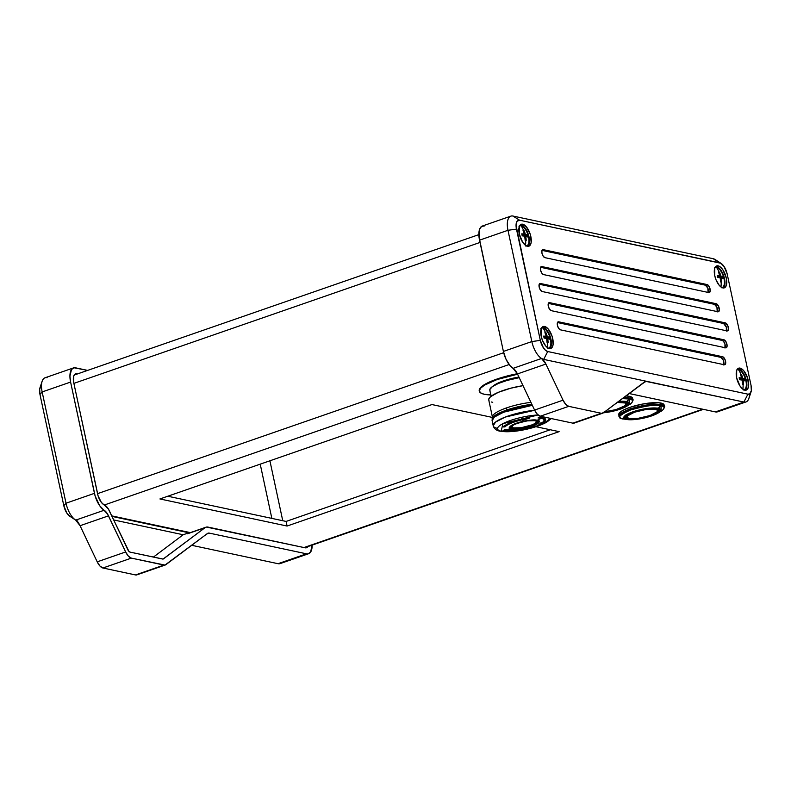 <?xml version="1.0" encoding="UTF-8"?>
<svg xmlns="http://www.w3.org/2000/svg" width="791" height="791" viewBox="0 0 791 791"><rect width="100%" height="100%" fill="white"/><g stroke="black" fill="none" stroke-linecap="round" stroke-linejoin="round"><path stroke-width="1.19" d="M543.516 421.91L542.517 422.374L543.516 421.91A167.524 133.541 96.5 0 1 542.478 422.404A167.524 133.541 -83.5 0 0 543.526 421.919L543.516 421.91M541.815 422.691L540.362 423.333L541.815 422.691M543.99 420.298A20.625 4.845 167.9 0 0 541.41 417.559A168.77 145.237 -78 0 0 541.637 417.45A168.77 145.237 102 0 1 541.41 417.559A20.625 4.845 -12.1 0 1 543.99 420.298M543.328 421.613A21.466 5.043 167.9 0 0 544.603 418.31A21.466 5.043 -12.1 0 1 543.546 421.445M543.931 419.873A20.25 4.766 167.9 0 0 543.911 419.744A20.25 4.766 167.9 0 0 541.182 418.063L541.232 418.31A20.25 4.766 -12.1 0 0 538.038 417.964L539.155 417.233A21.94 5.161 -12.1 0 1 542.616 417.618A168.77 145.237 -78 0 0 543.862 416.976A168.77 145.237 102 0 1 542.616 417.618A21.94 5.161 167.9 0 0 539.155 417.233L538.038 417.964A20.25 4.766 -12.1 0 1 541.232 418.31A168.77 145.237 102 0 1 537.129 420.278A15.247 3.589 167.9 0 0 516.681 423.126A15.247 3.589 167.9 0 0 511.421 429.197A168.77 145.237 102 0 1 508.247 429.918L504.253 429.523L504.994 430.571A168.77 145.237 102 0 1 501.178 431.233A27.042 6.358 -12.1 0 1 505.508 422.394A27.042 6.358 -12.1 0 1 538.068 414.978L502.918 423.64L501.178 431.233L500.021 431.204L501.178 431.233A168.77 145.237 -78 0 0 504.994 430.571L504.253 429.523L507.99 430.077A21.466 5.043 167.9 0 1 506.685 429.909L505.479 430.175A167.524 13.912 -103.3 0 1 505.054 429.612A167.524 13.912 76.7 0 0 505.479 430.175L506.685 429.909L505.231 430.769L504.223 429.375L505.261 430.917L505.35 430.304M522.09 418.736L529.288 418.192L522.436 420.347L529.288 418.192L521.823 418.627L522.03 419.21A21.94 5.161 167.9 0 0 503.323 426.922L504.965 426.903A20.25 4.766 -12.1 0 1 522.238 419.784L522.189 419.537A20.25 4.766 167.9 0 0 504.915 426.656L503.758 426.201L504.579 426.191A20.625 4.845 -12.1 0 1 508.208 423.709A20.625 4.845 167.9 0 0 504.579 426.191L504.925 426.705L503.284 426.725L504.965 426.903A20.25 4.766 -12.1 0 1 522.238 419.784L522.475 418.973L522.663 419.497L526.213 418.419L522.386 420.1L522.198 419.586L522.396 420.14L528.269 418.271L522.436 420.347L522.189 419.537A20.25 4.766 167.9 0 0 504.915 426.656L503.323 426.922A21.94 5.161 -12.1 0 1 522.03 419.21L522.228 418.686M507.99 430.077L509.384 429.81L508.04 430.324A20.25 4.766 -12.1 0 0 529.495 427.842L529.495 427.842A20.25 4.766 -12.1 0 1 508.04 430.324L509.424 430.007L508.247 429.918A168.77 145.237 -78 0 0 511.421 429.197A15.247 3.589 167.9 0 0 531.868 426.359A15.247 3.589 167.9 0 0 537.129 420.278L536.338 420.604C540.382 421.079 538.74 422.977 531.404 426.3C521.309 429.029 514.911 429.918 512.232 428.959L511.421 429.197C514.279 430.215 521.101 429.276 531.868 426.359C539.699 422.819 541.449 420.792 537.129 420.278C534.271 419.26 527.449 420.209 516.681 423.126C508.85 426.665 507.1 428.692 511.421 429.197L512.232 428.959C508.178 428.485 509.829 426.586 517.166 423.264C527.261 420.535 533.648 419.645 536.338 420.604L526.846 420.891L515.712 423.798L510.996 426.389L510.373 427.219L510.719 428.366L514.714 429.216L521.724 428.673L529.851 426.804L536.239 424.154L538.196 422.345L537.85 421.188L536.338 420.604L537.129 420.278A168.77 145.237 -78 0 0 541.232 418.31A20.25 4.766 -12.1 0 1 543.971 419.991A20.25 4.766 -12.1 0 1 542.221 422.602L540.757 422.918L542.221 422.602A20.25 4.766 -12.1 0 0 541.232 418.31L541.182 418.063A20.25 4.766 167.9 0 0 538.394 417.727A20.25 4.766 167.9 0 1 541.182 418.063A20.25 4.766 167.9 0 1 543.911 419.714L543.971 419.991M532.333 405.308A30.592 7.188 167.9 0 0 492.121 420.693L494.345 417.084L503.57 412.23L532.333 405.308M497.509 428.89L497.341 428.317A30.592 7.188 -12.1 0 1 493.218 425.776A30.592 7.188 -12.1 0 1 534.676 410.252L505.32 417.055L495.581 422.048L493.218 425.776C494.128 428.762 496.402 430.571 500.021 431.204L497.994 429.829M512.934 428.386A1.058 0.91 102 0 1 513.497 427.882A1.058 0.91 -78 0 0 512.934 428.386A13.388 3.144 167.9 0 1 511.352 426.458A13.407 3.154 -12.1 0 0 512.924 428.406A13.407 3.154 -12.1 0 0 528.912 426.547A13.407 3.154 -12.1 0 0 537.089 421.257A13.388 3.144 -12.1 0 1 528.902 426.527A13.388 3.144 -12.1 0 1 512.934 428.386L512.934 428.386A13.388 3.144 167.9 0 0 529.476 426.359A13.388 3.144 167.9 0 0 536.773 421.01A13.407 3.154 -12.1 0 1 529.505 426.369A13.407 3.154 -12.1 0 1 512.924 428.406A1.058 0.91 102 0 1 512.36 428.92A14.149 3.322 167.9 0 0 531.334 426.28A14.149 3.322 167.9 0 0 536.209 420.644A1.058 0.91 102 0 1 535.517 420.565A1.058 0.91 -78 0 0 536.209 420.644A14.149 3.322 167.9 0 0 517.235 423.284A14.149 3.322 167.9 0 0 512.36 428.92A1.058 0.91 -78 0 0 512.924 428.406A13.407 3.154 -12.1 0 1 511.817 425.944M506.665 410.035A30.394 7.149 -12.1 0 1 531.878 404.349L506.665 410.035L506.616 407.869L506.665 410.035L495.759 414.988L492.071 418.993A30.394 7.149 -12.1 0 1 506.665 410.035M530.939 402.372A29.534 6.941 167.9 0 0 506.616 407.869A29.534 6.941 -12.1 0 1 530.939 402.372M488.996 400.483L488.749 399.148L490.46 396.766L498.34 392.316L510.768 388.203L523.009 385.652A29.534 6.941 167.9 0 0 488.739 399.9L492.447 417.193A29.534 6.941 -12.1 0 1 506.616 407.869A29.534 6.941 167.9 0 0 492.437 416.57L492.121 420.693L493.218 425.776M513.497 427.882A12.646 2.976 167.9 0 0 528.309 426.201A12.646 2.976 167.9 0 0 536.387 421.247L535.309 423.244L532.412 424.777L521.071 427.743L513.497 427.882L511.896 427.081L513.003 425.123M492.526 386.661L496.521 383.813L503.392 380.916L518.926 377.04A24.155 5.675 167.9 0 0 492.941 386.235M490.025 390.764L489.807 389.558L492.328 386.651L498.399 383.437L507.11 380.422L519.222 377.673A26.479 6.229 167.9 0 0 489.797 390.23L491.092 396.242M479.534 391.456L479.237 389.785L480.315 387.847L482.747 385.721L491.211 381.242L503.353 377.03L517.344 373.718A36.92 8.681 167.9 0 0 479.227 390.714L479.336 391.219A36.92 8.681 -12.1 0 1 517.571 374.192L497.035 379.561L484.547 385.118L480.424 388.341L479.316 391.159L481.324 393.305L484.319 394.274A36.92 8.681 -12.1 0 1 479.336 391.219M604.146 411.854L615.823 409.649L624.534 405.981L626.017 404.26L625.177 402.985L617.188 402.441A15.602 3.668 -12.1 0 1 623.911 402.579L624.326 401.788A16.255 3.817 -12.1 0 1 626.531 403.143A16.255 3.817 -12.1 0 1 625.928 404.527M629.468 399A22.583 5.31 167.9 0 0 622.27 398.624L629.468 399L629.646 404.399A22.583 5.31 167.9 0 0 629.468 399L629.804 397.942L626.769 401.591L629.468 399M618.542 401.423A18.984 4.469 -12.1 0 1 626.769 401.591L618.542 401.423M604.71 411.804A17.194 4.044 167.9 0 0 604.878 411.785A17.194 4.044 -12.1 0 1 604.71 411.804A15.602 3.668 -12.1 0 0 625.73 404.863A15.602 3.668 -12.1 0 0 623.911 402.579L624.326 401.788A16.255 3.817 167.9 0 1 626.225 404.161L625.73 404.863M618.028 408.967A17.194 4.044 167.9 0 0 627.006 402.431A17.194 4.044 -12.1 0 1 627.49 403.133A17.194 4.044 -12.1 0 1 618.028 408.967M603.296 412.457L616.476 409.975L626.304 405.832L627.985 403.894L627.036 402.451L623.615 401.719L617.989 401.838A17.62 4.143 -12.1 0 1 625.612 401.986A17.62 4.143 -12.1 0 1 627.263 402.579A17.62 4.143 -12.1 0 1 622.24 407.978A17.62 4.143 -12.1 0 1 603.909 412.408M602.712 412.872L616.921 410.203L625.622 406.881L629.32 403.637L628.301 402.085L626.769 401.591A18.984 4.469 -12.1 0 1 626.917 406.129L629.646 404.399C631.366 404.379 633.937 398.753 632.948 399.93L629.804 397.942L623.743 397.527A23.206 5.458 -12.1 0 1 632.938 399.87A23.206 5.458 -12.1 0 1 632.958 400.009M632.938 399.87L632.592 398.269A23.206 5.458 167.9 0 0 625.859 395.935L629.458 396.34L632.395 397.804M560.374 329.827A4.222 1.908 -109.1 0 1 557.418 325.368L557.418 322.669L558.654 321.808L722.598 356.731L725.07 359.618L725.683 363.346L724.319 364.75L560.374 329.827L558.634 328.334L557.418 325.368A4.222 1.908 -109.1 0 1 558.13 321.828A4.222 1.908 -109.1 0 1 558.654 321.808L557.704 322.135L558.654 321.808L722.598 356.731A4.222 1.908 -109.1 0 1 725.426 360.656A4.222 1.908 -109.1 0 1 724.833 364.73A4.222 1.908 -109.1 0 1 724.319 364.75L560.374 329.827M544.9 257.648A4.222 1.908 -109.1 0 1 541.944 253.189L541.944 250.49L543.18 249.63L707.124 284.562L709.25 286.708L710.209 291.167L708.845 292.581L544.9 257.648L543.16 256.155L541.944 253.189A4.222 1.908 -109.1 0 1 542.656 249.659A4.222 1.908 -109.1 0 1 543.18 249.63L542.231 249.966L543.18 249.63L707.124 284.562A4.222 1.908 -109.1 0 1 709.952 288.478A4.222 1.908 -109.1 0 1 709.369 292.551A4.222 1.908 -109.1 0 1 708.845 292.581L544.9 257.648M551.248 310.665A4.222 1.908 -109.1 0 1 548.292 306.206L548.301 303.497L549.527 302.646L723.983 339.804L726.454 342.701L727.067 346.418L725.703 347.832L551.248 310.665L549.518 309.172L548.292 306.206A4.222 1.908 -109.1 0 1 549.013 302.666A4.222 1.908 -109.1 0 1 549.527 302.646L548.578 302.973L549.527 302.646L723.983 339.804A4.222 1.908 -109.1 0 1 726.81 343.729A4.222 1.908 -109.1 0 1 726.227 347.803A4.222 1.908 -109.1 0 1 725.703 347.832L551.248 310.665M543.516 274.576A4.222 1.908 -109.1 0 1 540.55 270.117L540.56 267.417L541.795 266.557L716.241 303.724L718.376 305.88L719.326 310.329L717.961 311.743L543.516 274.576L541.776 273.083L540.55 270.117A4.222 1.908 -109.1 0 1 541.271 266.577A4.222 1.908 -109.1 0 1 541.795 266.557L540.846 266.883L541.795 266.557L716.241 303.724A4.222 1.908 -109.1 0 1 719.068 307.64A4.222 1.908 -109.1 0 1 718.485 311.713A4.222 1.908 -109.1 0 1 717.961 311.743L543.516 274.576M542.132 291.503A4.222 1.908 -109.1 0 1 539.165 287.044L539.175 284.335L540.411 283.485L725.367 322.886L727.839 325.773L728.452 329.491L727.087 330.905L542.132 291.503L540.391 290.01L539.165 287.044A4.222 1.908 -109.1 0 1 539.887 283.504A4.222 1.908 -109.1 0 1 540.411 283.485L539.462 283.811L540.411 283.485L725.367 322.886A4.222 1.908 -109.1 0 1 728.195 326.802A4.222 1.908 -109.1 0 1 727.611 330.875A4.222 1.908 -109.1 0 1 727.087 330.905L542.132 291.503M521.131 225.84A10.55 4.766 -109.1 0 1 528.2 235.639A10.55 4.766 -109.1 0 1 526.737 245.833A10.55 4.766 -109.1 0 1 526.42 245.912A10.55 4.766 70.9 0 0 528.289 235.985A10.55 4.766 70.9 0 0 521.131 225.84A10.55 4.766 70.9 0 0 519.519 226.028A10.55 4.766 -109.1 0 1 519.816 225.9A10.55 4.766 -109.1 0 1 521.131 225.84A27.428 23.601 102 0 1 523.553 230.389A27.428 23.601 -78 0 0 521.131 225.84M525.699 240.405A26.914 6.328 167.9 0 0 525.155 240.306L524.71 236.153L522.198 235.847L521.763 233.839L524.285 234.146L523.009 230.28A26.914 6.328 -12.1 0 1 523.553 230.389A26.914 6.328 -12.1 0 1 524.057 230.497L525.333 234.363L527.014 234.957L527.251 235.955L527.449 236.964L525.758 236.371L526.203 240.523A26.914 6.328 167.9 0 0 525.699 240.405A27.428 23.601 102 0 1 525.501 245.339A27.428 23.601 -78 0 0 525.699 240.405A26.914 6.328 167.9 0 0 525.155 240.306A27.408 23.582 -78 0 0 524.71 236.153A27.408 6.447 167.9 0 0 522.198 235.847A26.914 23.157 -78 0 0 521.763 233.839A27.408 6.447 -12.1 0 1 524.285 234.146A27.408 23.582 -78 0 0 523.009 230.28A26.914 6.328 -12.1 0 1 523.553 230.389A26.914 6.328 -12.1 0 1 524.057 230.497A27.408 23.582 102 0 1 525.333 234.363A27.408 6.447 -12.1 0 1 527.014 234.957A26.914 23.157 102 0 1 527.449 236.964A27.408 6.447 167.9 0 0 525.758 236.371L524.799 236.707L525.758 236.371A27.408 23.582 102 0 1 526.203 240.523A26.914 6.328 167.9 0 0 525.699 240.405M716.597 267.487A10.55 4.766 -109.1 0 1 723.666 277.285A10.55 4.766 -109.1 0 1 722.203 287.469A10.55 4.766 -109.1 0 1 721.886 287.558A10.55 4.766 70.9 0 0 723.755 277.631A10.55 4.766 70.9 0 0 716.597 267.487A10.55 4.766 70.9 0 0 714.985 267.674A10.55 4.766 -109.1 0 1 715.282 267.546A10.55 4.766 -109.1 0 1 716.597 267.487A27.428 23.601 102 0 1 719.019 272.025A27.428 23.601 -78 0 0 716.597 267.487M721.165 282.051A26.914 6.328 167.9 0 0 720.621 281.942L720.176 277.789L717.664 277.483L717.229 275.486L719.751 275.782L718.475 271.916A26.914 6.328 -12.1 0 1 719.019 272.025A26.914 6.328 -12.1 0 1 719.523 272.144L720.799 276.01L722.49 276.603L722.717 277.601L722.915 278.61L721.224 278.017L721.669 282.169A26.914 6.328 167.9 0 0 721.165 282.051A27.428 23.601 102 0 1 720.967 286.985A27.428 23.601 -78 0 0 721.165 282.051A26.914 6.328 167.9 0 0 720.621 281.942A27.408 23.582 -78 0 0 720.176 277.789A27.408 6.447 167.9 0 0 717.664 277.483A26.914 23.157 -78 0 0 717.229 275.486A27.408 6.447 -12.1 0 1 719.751 275.782A27.408 23.582 -78 0 0 718.475 271.916A26.914 6.328 -12.1 0 1 719.019 272.025A26.914 6.328 -12.1 0 1 719.523 272.144A27.408 23.582 102 0 1 720.799 276.01A27.408 6.447 -12.1 0 1 722.49 276.603A26.914 23.157 102 0 1 722.915 278.61A27.408 6.447 167.9 0 0 721.224 278.017L720.275 278.343L721.224 278.017A27.408 23.582 102 0 1 721.669 282.169A26.914 6.328 167.9 0 0 721.165 282.051M543.051 328.087A10.55 4.766 -109.1 0 1 550.121 337.886A10.55 4.766 -109.1 0 1 548.657 348.08A10.55 4.766 -109.1 0 1 548.341 348.159A10.55 4.766 70.9 0 0 550.21 338.232A10.55 4.766 70.9 0 0 543.051 328.087A10.55 4.766 70.9 0 0 541.44 328.275A10.55 4.766 -109.1 0 1 541.736 328.146A10.55 4.766 -109.1 0 1 543.051 328.087A27.428 23.601 102 0 1 545.474 332.635A27.428 23.601 -78 0 0 543.051 328.087M547.619 342.661A26.914 6.328 167.9 0 0 547.075 342.552L546.63 338.4L544.109 338.093L543.684 336.086L546.195 336.393L544.93 332.527A26.914 6.328 -12.1 0 1 545.474 332.635A26.914 6.328 -12.1 0 1 545.978 332.754L547.253 336.62L548.934 337.203L549.172 338.202L549.369 339.21L547.679 338.617L548.123 342.77A26.914 6.328 167.9 0 0 547.619 342.661A27.428 23.601 102 0 1 547.421 347.585A27.428 23.601 -78 0 0 547.619 342.661A26.914 6.328 167.9 0 0 547.075 342.552A27.408 23.582 -78 0 0 546.63 338.4A27.408 6.447 167.9 0 0 544.109 338.093A26.914 23.157 -78 0 0 543.684 336.086A27.408 6.447 -12.1 0 1 546.195 336.393A27.408 23.582 -78 0 0 544.93 332.527A26.914 6.328 -12.1 0 1 545.474 332.635A26.914 6.328 -12.1 0 1 545.978 332.754A27.408 23.582 102 0 1 547.253 336.62A27.408 6.447 -12.1 0 1 548.934 337.203A26.914 23.157 102 0 1 549.369 339.21A27.408 6.447 167.9 0 0 547.679 338.617L546.719 338.953L547.679 338.617A27.408 23.582 102 0 1 548.123 342.77A26.914 6.328 167.9 0 0 547.619 342.661M520.913 224.832A11.598 5.24 70.9 0 0 520.429 224.773A11.598 5.24 -109.1 0 1 520.913 224.832L520.429 225.781L520.913 224.832A11.598 5.24 -109.1 0 1 528.388 234.62A11.598 5.24 -109.1 0 1 527.904 246.337A11.598 5.24 70.9 0 0 528.388 234.62A11.598 5.24 70.9 0 0 520.913 224.832L522.693 224.219L520.913 224.832M527.419 246.278A11.598 5.24 -109.1 0 1 519.638 235.491A11.598 5.24 -109.1 0 1 521.249 224.288A11.598 5.24 -109.1 0 1 522.693 224.219L526.302 226.76L530.267 234.304L531.176 242.392L530.227 245.101L528.497 246.298L526.242 245.823L522.643 242.175L519.272 234.017L519.292 226.582L520.656 224.585L522.693 224.219A11.598 5.24 -109.1 0 1 530.464 234.996A11.598 5.24 -109.1 0 1 528.863 246.209A11.598 5.24 -109.1 0 1 527.419 246.278M716.379 266.478A11.598 5.24 70.9 0 0 715.895 266.419A11.598 5.24 -109.1 0 1 716.379 266.478L715.895 267.427L716.379 266.478A11.598 5.24 -109.1 0 1 723.854 276.267A11.598 5.24 -109.1 0 1 723.37 287.983A11.598 5.24 70.9 0 0 723.854 276.267A11.598 5.24 70.9 0 0 716.379 266.478L718.159 265.865L716.379 266.478M722.885 287.914A11.598 5.24 -109.1 0 1 715.104 277.137A11.598 5.24 -109.1 0 1 716.715 265.924A11.598 5.24 -109.1 0 1 718.159 265.865L720.552 267.17L722.934 269.958L726.306 278.125L726.642 284.038L725.703 286.738L723.963 287.944L721.708 287.459L719.276 285.373L716.082 279.974L714.738 275.654L714.767 268.218L716.122 266.231L718.159 265.865A11.598 5.24 -109.1 0 1 725.94 276.642A11.598 5.24 -109.1 0 1 724.329 287.855A11.598 5.24 -109.1 0 1 722.885 287.914M542.834 327.088A11.598 5.24 70.9 0 0 542.339 327.019A11.598 5.24 -109.1 0 1 542.834 327.088L542.349 328.028L542.834 327.088A11.598 5.24 -109.1 0 1 550.309 336.867A11.598 5.24 -109.1 0 1 549.824 348.584A11.598 5.24 70.9 0 0 550.309 336.867A11.598 5.24 70.9 0 0 542.834 327.088L544.613 326.465L542.834 327.088M549.34 348.524A11.598 5.24 -109.1 0 1 541.558 337.737A11.598 5.24 -109.1 0 1 543.17 326.535A11.598 5.24 -109.1 0 1 544.613 326.465L548.222 329.007L552.187 336.551L553.097 344.649L552.148 347.348L550.417 348.554L548.163 348.07L545.731 345.983L542.537 340.575L541.192 336.264L541.212 328.829L542.577 326.831L544.613 326.465A11.598 5.24 -109.1 0 1 552.385 337.253A11.598 5.24 -109.1 0 1 550.783 348.455A11.598 5.24 -109.1 0 1 549.34 348.524M738.517 369.733A10.55 4.766 -109.1 0 1 745.587 379.532A10.55 4.766 -109.1 0 1 744.123 389.716A10.55 4.766 -109.1 0 1 743.807 389.805A10.55 4.766 70.9 0 0 745.676 379.878A10.55 4.766 70.9 0 0 738.517 369.733A10.55 4.766 70.9 0 0 736.905 369.921A10.55 4.766 -109.1 0 1 737.202 369.793A10.55 4.766 -109.1 0 1 738.517 369.733A27.428 23.601 102 0 1 740.94 374.272A27.428 23.601 -78 0 0 738.517 369.733M743.085 384.297A26.914 6.328 167.9 0 0 742.541 384.189L742.096 380.036L739.585 379.739L739.15 377.732L741.671 378.039L740.396 374.173A26.914 6.328 -12.1 0 1 740.94 374.272A26.914 6.328 -12.1 0 1 741.444 374.39L742.719 378.256L744.4 378.849L744.638 379.848L744.835 380.857L743.144 380.263L743.589 384.416A26.914 6.328 167.9 0 0 743.085 384.297A27.428 23.601 102 0 1 742.887 389.231A27.428 23.601 -78 0 0 743.085 384.297A26.914 6.328 167.9 0 0 742.541 384.189A27.408 23.582 -78 0 0 742.096 380.036A27.408 6.447 167.9 0 0 739.585 379.739A26.914 23.157 -78 0 0 739.15 377.732A27.408 6.447 -12.1 0 1 741.671 378.039A27.408 23.582 -78 0 0 740.396 374.173A26.914 6.328 -12.1 0 1 740.94 374.272A26.914 6.328 -12.1 0 1 741.444 374.39A27.408 23.582 102 0 1 742.719 378.256A27.408 6.447 -12.1 0 1 744.4 378.849A26.914 23.157 102 0 1 744.835 380.857A27.408 6.447 167.9 0 0 743.144 380.263L742.185 380.6L743.144 380.263A27.408 23.582 102 0 1 743.589 384.416A26.914 6.328 167.9 0 0 743.085 384.297M738.3 368.725A11.598 5.24 70.9 0 0 737.815 368.665A11.598 5.24 -109.1 0 1 738.3 368.725L737.815 369.674L738.3 368.725A11.598 5.24 -109.1 0 1 745.775 378.513A11.598 5.24 -109.1 0 1 745.29 390.23A11.598 5.24 70.9 0 0 745.775 378.513A11.598 5.24 70.9 0 0 738.3 368.725L740.079 368.112L738.3 368.725M744.806 390.161A11.598 5.24 -109.1 0 1 737.024 379.383A11.598 5.24 -109.1 0 1 738.636 368.181A11.598 5.24 -109.1 0 1 740.079 368.112L743.688 370.653L747.653 378.197L748.563 386.285L747.614 388.994L745.883 390.19L743.629 389.716L740.03 386.067L736.658 377.91L736.678 370.465L738.043 368.477L740.079 368.112A11.598 5.24 -109.1 0 1 747.851 378.889A11.598 5.24 -109.1 0 1 746.249 390.101A11.598 5.24 -109.1 0 1 744.806 390.161M627.382 417.688A16.255 3.817 -12.1 0 1 626.274 416.669A16.255 3.817 -12.1 0 1 627.698 414.543A16.255 3.817 167.9 0 0 626.966 417.48L627.698 417.915A15.602 3.668 -12.1 0 1 636.093 411.686A15.602 3.668 -12.1 0 1 655.442 409.293L655.858 408.502L655.442 409.293L646.089 409.461L634.52 412.2L627.49 415.908L627.164 417.44L629.142 418.419A15.602 3.668 -12.1 0 1 627.698 417.915M622.922 418.923L626.284 419.408A18.984 4.469 -12.1 0 1 632.83 411.844A18.984 4.469 -12.1 0 1 658.29 408.304L660.989 405.714A22.583 5.31 167.9 0 0 630.714 409.916A22.583 5.31 167.9 0 0 622.922 418.923L622.22 418.241L622.922 418.923C616.525 418.162 619.116 415.166 630.714 409.916C646.662 405.605 656.757 404.201 660.989 405.714L661.177 411.112A22.583 5.31 167.9 0 0 660.989 405.714L661.325 404.666L658.29 408.304L650.34 408.116L636.132 410.796L629.893 412.961L624.287 416.353L623.881 418.212L624.752 418.914L628.44 419.695L634.244 419.596L644.902 417.846L654.691 414.751L659.041 412.447L660.851 410.361L659.832 408.799L658.29 408.304A18.984 4.469 -12.1 0 1 658.448 412.843A18.984 4.469 -12.1 0 1 627.134 419.556A18.984 4.469 -12.1 0 1 626.284 419.408L622.922 418.923A22.583 5.31 167.9 0 0 623.941 419.101L622.22 418.241M627.718 418.479A17.194 4.044 167.9 0 0 636.409 418.498A17.194 4.044 -12.1 0 1 627.718 418.479L627.57 417.836L627.718 418.479A17.194 4.044 -12.1 0 1 625.394 417.055A17.194 4.044 -12.1 0 1 625.552 416.224A17.194 4.044 167.9 0 0 627.718 418.479L627.441 419.003L627.718 418.479M649.559 415.68A17.194 4.044 167.9 0 0 658.527 409.155A17.194 4.044 -12.1 0 1 659.012 409.847A17.194 4.044 -12.1 0 1 649.559 415.68M657.133 408.7A17.62 4.143 -12.1 0 1 658.794 409.293A17.62 4.143 -12.1 0 1 649.233 416.323A17.62 4.143 -12.1 0 1 627.441 419.003A17.62 4.143 -12.1 0 1 625.365 416.462A17.62 4.143 -12.1 0 1 639.375 410.272A17.62 4.143 -12.1 0 1 657.133 408.7L659.368 409.807L658.992 411.538L656.075 413.614L647.997 416.699L634.817 419.181L627.441 419.003L625.216 417.895L625.582 416.175L628.499 414.098L636.577 411.013L646.583 408.888L657.133 408.7M664.46 406.584L664.124 404.982A23.206 5.458 167.9 0 0 629.873 407.385L630.209 408.987A23.206 5.458 -12.1 0 1 664.46 406.584A23.206 5.458 -12.1 0 1 664.489 406.732M269.909 460.787L282.753 520.715L269.909 460.787M702.665 409.194L303.981 547.55L702.665 409.194M190.344 532.62L111.768 515.88L190.344 532.62M104.412 504.974L509.147 364.522L104.412 504.974M664.114 405.575L662.868 403.667L658.359 402.708L642.688 404.023L629.873 407.385L623.268 410.163L619.422 412.902L618.938 415.176M431.955 404.557L159.93 498.953L287.084 526.045L559.118 431.639L535.972 426.715L559.118 431.639L287.084 526.045L286.095 521.427L550.269 429.76L286.095 521.427L287.084 526.045L159.93 498.953L431.955 404.557L492.309 417.411L431.955 404.557M167.781 496.224L286.095 521.427L167.781 496.224M508.781 375.646L507.931 375.606M73.889 383.378L480.028 242.441L73.889 383.378M503.689 352.707L97.53 493.653L503.689 352.707M619.126 416.452A23.206 5.458 -12.1 0 1 619.086 416.313A23.206 5.458 -12.1 0 1 630.209 408.987L629.873 407.385A23.206 5.458 167.9 0 0 618.74 414.711L619.086 416.313M658.448 412.843L661.177 411.112C662.888 411.093 665.468 405.467 664.47 406.643L661.325 404.666L638.367 406.633L623.348 411.913L619.096 416.373C618.127 415.809 621.449 419.329 622.873 418.914L627.134 419.556M619.284 416.778L619.768 414.504L623.605 411.775L638.574 406.574L655.423 404.241L661.335 404.666L664.262 406.119L664.46 407.177L663.214 405.279L655.423 404.241L638.574 406.574L623.615 411.775L619.768 414.504L619.284 416.778M657.262 411.577A15.602 3.668 -12.1 0 1 644.823 417.035A15.602 3.668 -12.1 0 1 629.142 418.419L638.485 418.251L650.064 415.512L657.084 411.804L657.41 410.272L655.442 409.293A15.602 3.668 -12.1 0 1 657.262 411.577L657.756 410.885A16.255 3.817 167.9 0 0 655.877 408.502A16.255 3.817 -12.1 0 1 658.053 409.857A16.255 3.817 -12.1 0 1 657.459 411.241M484.507 225.919L481.551 226.453L479.564 229.35L479.03 237.073L503.392 351.431L506.042 359.292L510.086 365.689L513.082 368.349L541.528 358.471L543.684 359.391L547.728 351.53A10.55 4.766 -109.1 0 1 540.322 340.387L531.839 341.564L503.392 351.431L479.534 240.167L507.98 230.29A16.878 7.623 -109.1 0 1 510.857 216.141L482.411 226.008A16.878 7.623 70.9 0 0 479.534 240.167L507.98 230.29L531.839 341.564A16.878 7.623 70.9 0 0 541.528 358.471A16.878 7.623 -109.1 0 1 531.839 341.564L503.392 351.431A16.878 7.623 70.9 0 0 513.082 368.349L541.528 358.471A16.878 7.623 70.9 0 0 543.684 359.391L646.712 381.341A10.55 4.766 -109.1 0 0 645.407 381.4A10.55 4.766 -109.1 0 0 644.794 381.727L603.246 412.902L645.683 381.321L743.876 402.046L747.92 394.175L547.728 351.53L747.92 394.175L749.769 393.839L751.331 390.655L751.025 385.276L727.176 274.002L724.111 266.587L720.838 263.265L519.578 220.205L517.017 221.272L516.048 225.366L540.322 340.387L543.377 347.803L545.553 350.334L547.728 351.53L543.684 359.391L646.712 381.341L644.101 382.251L646.712 381.341L743.876 402.046L715.43 411.913L629.082 393.522L715.43 411.913A16.878 7.623 70.9 0 0 717.526 411.814L745.972 401.947A16.878 7.623 -109.1 0 1 743.876 402.046L715.43 411.913L718.386 411.379M510.857 216.141A16.878 7.623 -109.1 0 1 512.954 216.042A16.878 7.623 70.9 0 0 507.98 230.29L531.839 341.564L540.322 340.387L516.474 229.113L507.98 230.29L516.474 229.113A10.55 4.766 -109.1 0 1 519.578 220.205L512.954 216.042L519.578 220.205L719.77 262.859A10.55 4.766 -109.1 0 1 721.214 263.502A10.55 4.766 -109.1 0 1 727.176 274.002L751.025 385.276A10.55 4.766 -109.1 0 1 751.035 391.95A10.55 4.766 -109.1 0 1 747.92 394.175L743.876 402.046A16.878 7.623 70.9 0 0 748.859 398.486L751.035 391.95M721.214 263.502L715.46 259.715A16.878 7.623 70.9 0 0 713.146 258.697L512.954 216.042L713.146 258.697A16.878 7.623 -109.1 0 1 717.536 261.455M749.522 393.997A16.878 7.623 -109.1 0 1 745.972 401.947M602.633 413.228L574.187 423.096A10.55 4.766 70.9 0 1 572.882 423.155L603.246 412.902A10.55 4.766 -109.1 0 1 602.633 413.228A10.55 4.766 -109.1 0 1 601.328 413.288L568.739 406.347L540.293 416.214A10.55 4.766 70.9 0 1 534.587 410.054L563.034 400.187L565.773 404.389L568.739 406.347L540.293 416.214L572.882 423.155L601.328 413.288L568.739 406.347A10.55 4.766 -109.1 0 1 563.034 400.187L545.899 364.058A10.55 4.766 -109.1 0 0 541.528 358.471L545.899 364.058L517.452 373.935L534.587 410.054L563.034 400.187L545.899 364.058L517.452 373.935A10.55 4.766 70.9 0 0 513.082 368.349L517.452 373.935L534.587 410.054L537.326 414.257L540.293 416.214L572.882 423.155L574.8 422.77M713.146 258.697L719.77 262.859L713.146 258.697M742.383 380.53L742.185 379.621L744.4 378.849L742.185 379.621L740.089 379.176L742.719 378.256L740.089 379.176L739.971 378.622L742.185 379.621L742.383 380.53M740.603 374.687L741.444 374.39L740.603 374.687M739.407 378.82L741.671 378.039L739.407 378.82M546.917 338.884L546.719 337.975L548.934 337.203L546.719 337.975L544.623 337.53L547.253 336.62L544.623 337.53L544.505 336.986L546.719 337.975L546.917 338.884M545.137 333.041L545.978 332.754L545.137 333.041M543.931 337.174L546.195 336.393L543.931 337.174M720.463 278.284L720.265 277.374L722.49 276.603L720.265 277.374L718.169 276.929L720.799 276.01L718.169 276.929L718.05 276.375L720.265 277.374L720.463 278.284M718.683 272.44L719.523 272.144L718.683 272.44M717.486 276.573L719.751 275.782L717.486 276.573M524.997 236.638L524.799 235.728L527.014 234.957L524.799 235.728L522.703 235.283L525.333 234.363L522.703 235.283L522.584 234.729L524.799 235.728L524.997 236.638M523.217 230.794L524.057 230.497L523.217 230.794M522.02 234.927L524.285 234.146L522.02 234.927M726.336 331.093L726.346 327.167L723.587 323.499L725.367 322.886L723.587 323.499L539.215 284.226L723.587 323.499A4.222 1.908 70.9 0 1 726.098 326.485A4.222 1.908 70.9 0 1 726.504 330.776M717.21 311.931L716.943 307.224L714.471 304.337L716.241 303.724L714.471 304.337L540.609 267.299L714.471 304.337A4.222 1.908 70.9 0 1 716.972 307.323A4.222 1.908 70.9 0 1 717.378 311.614M725.11 347.704A4.222 1.908 70.9 0 0 724.714 343.403A4.222 1.908 70.9 0 0 722.203 340.427L723.983 339.804L722.203 340.427L548.341 303.388L722.203 340.427L723.518 341.346L724.961 344.095L724.942 348.02M708.083 292.769L707.816 288.062L705.345 285.175L707.124 284.562L705.345 285.175L541.993 250.371L705.345 285.175A4.222 1.908 70.9 0 1 707.856 288.151A4.222 1.908 70.9 0 1 708.252 292.452M723.725 364.631A4.222 1.908 70.9 0 0 723.33 360.33A4.222 1.908 70.9 0 0 720.819 357.354L722.598 356.731L720.819 357.354L557.467 322.55L720.819 357.354L723.29 360.241L723.557 364.938M626.917 406.129A18.984 4.469 -12.1 0 1 603.355 412.813M623.743 397.527L629.804 397.942L632.741 399.406L632.929 400.454L632.741 399.406L629.804 397.942L623.743 397.527M260.219 464.149L271.847 518.392L260.219 464.149M205.947 527.202A16.878 7.623 -109.1 0 1 208.043 527.103L305.207 547.807L206.402 527.073L187.546 533.767L204.978 527.726L163.43 558.901A4.222 1.908 -109.1 0 1 163.183 559.029A4.222 1.908 -109.1 0 1 162.659 559.049L130.07 552.108A4.222 1.908 -109.1 0 1 127.786 549.646L109.405 510.897A10.55 4.766 -109.1 0 0 104.353 504.945A10.55 4.766 -109.1 0 1 97.609 494.009L73.751 382.745A10.55 4.766 -109.1 0 1 75.55 373.896A10.55 4.766 -109.1 0 1 76.856 373.836L75.016 374.173L73.771 375.982L73.751 382.745L98.084 495.838L101.307 502.325L108.278 508.821L128.884 551.327L130.07 552.108L163.065 559.059L204.978 527.726A16.878 7.623 -109.1 0 1 205.947 527.202L188.525 533.253A16.878 7.623 70.9 0 0 187.546 533.767L188.871 532.778L183.176 534.756L153.424 557.082L183.176 534.756L113.706 519.954L183.176 534.756L188.871 532.778L112.025 516.404L188.871 532.778L187.546 533.767L188.98 533.124M308.589 553.73A16.878 7.623 -109.1 0 0 312.138 545.108L310.586 552.118L308.075 553.858L306.493 553.819L209.328 533.124L206.718 534.024L209.328 533.124L306.493 553.819L278.046 563.696L191.699 545.296L278.046 563.696A16.878 7.623 70.9 0 0 280.143 563.597L308.589 553.73A16.878 7.623 -109.1 0 1 306.493 553.819L278.046 563.696A16.878 7.623 -109.1 0 0 281.843 562.371M70.162 516.464L66.889 513.151L63.824 505.736L39.975 394.462L39.669 389.083L41.231 385.899M136.527 574.958L163.945 565.071L131.365 558.12L102.919 567.997L135.498 574.938L163.945 565.071A10.55 4.766 -109.1 0 0 165.26 565.011A10.55 4.766 -109.1 0 0 165.863 564.685L207.41 533.51A10.55 4.766 -109.1 0 1 208.023 533.183A10.55 4.766 -109.1 0 1 209.328 533.124L207.41 533.51L164.973 565.081L131.365 558.12L128.389 556.162L125.65 551.96L107.536 514.021L99.706 505.736L95.138 496.006L70.597 382.073A16.878 7.623 -109.1 0 1 73.474 367.914A16.878 7.623 -109.1 0 1 75.57 367.825L87.623 370.396L73.998 367.785L71.477 369.535L69.924 376.071L70.597 382.073L94.455 493.337L66.009 503.214A16.878 7.623 70.9 0 0 75.699 520.122L104.145 510.254A16.878 7.623 -109.1 0 1 94.455 493.337L66.009 503.214L42.15 391.94L70.597 382.073L42.15 391.94L39.975 394.462L63.824 505.736A10.55 4.766 70.9 0 0 69.786 516.236L75.541 520.013A16.878 7.623 -109.1 0 1 66.009 503.214L63.824 505.736L66.009 503.214L42.15 391.94A16.878 7.623 -109.1 0 1 42.141 381.252A16.878 7.623 -109.1 0 1 47.124 377.693M73.474 367.914L45.028 377.791A16.878 7.623 70.9 0 0 42.15 391.94L39.975 394.462A10.55 4.766 70.9 0 1 39.965 387.788L42.141 381.252M305.207 547.807L307.857 546.601A10.55 4.766 -109.1 0 1 306.512 547.748A10.55 4.766 -109.1 0 1 305.207 547.807M77.854 521.042A16.878 7.623 -109.1 0 1 75.699 520.122A16.878 7.623 -109.1 0 1 75.541 520.013M76.856 373.836L74.483 374.657L76.856 373.836M165.26 565.011L136.813 574.879A10.55 4.766 70.9 0 1 135.498 574.938L102.919 567.997L131.365 558.12A10.55 4.766 -109.1 0 1 125.65 551.96L108.515 515.841L80.069 525.708L97.204 561.837L125.65 551.96L97.204 561.837L80.069 525.708L75.699 520.122L76.796 520.705M102.919 567.997L99.943 566.04L97.204 561.837A10.55 4.766 70.9 0 0 102.919 567.997M163.43 558.901L162.906 559.079L163.43 558.901M80.069 525.708A10.55 4.766 70.9 0 0 75.699 520.122L104.145 510.254A10.55 4.766 -109.1 0 1 108.515 515.841L80.069 525.708M490.815 394.946A36.92 8.681 -12.1 0 1 484.319 394.274L490.993 394.946M534.805 420.486L536.407 421.277M491.409 401.996L492.734 402.342M521.991 419.012L521.783 418.429L521.991 419.012M522.198 418.192L522.376 418.686M505.222 430.719L506.626 430.482A21.94 5.161 167.9 0 0 529.594 427.872A21.94 5.161 -12.1 0 1 506.626 430.482L506.685 429.909M536.209 420.644L537.999 421.534L537.702 422.918L535.359 424.589L528.872 427.061L518.283 429.058L513.962 429.137L510.571 428.03L510.867 426.646L513.211 424.975L519.697 422.503L527.735 420.792L536.209 420.644M506.626 430.482L505.261 430.917L506.626 430.482M529.891 427.941A21.94 5.161 -12.1 0 1 506.655 430.63A21.94 5.161 167.9 0 0 529.891 427.941M538.898 424.708L540.757 422.918L538.898 424.708L545.137 421.91L543.654 422.117A21.94 5.161 167.9 0 0 545.563 419.368A21.94 5.161 -12.1 0 1 543.654 422.117L543.684 422.265A21.94 5.161 167.9 0 0 542.616 417.618A21.94 5.161 -12.1 0 1 545.572 419.438A21.94 5.161 -12.1 0 1 543.684 422.265L538.898 424.708M550.407 418.37L543.496 423.768L525.926 429.404L501.178 431.233A27.042 6.358 -12.1 0 0 530.188 428.376A27.042 6.358 -12.1 0 0 550.407 418.37M539.126 417.252A20.625 4.845 -12.1 0 1 541.41 417.559A20.625 4.845 167.9 0 0 539.126 417.252M538.869 424.559L545.108 421.761L538.869 424.559M541.875 422.681A167.524 133.541 96.5 0 1 540.332 423.363A167.524 133.541 -83.5 0 0 541.875 422.681M511.342 426.468C512.202 423.867 530.741 419.062 535.774 420.674L536.763 421.01M526.737 245.833L525.847 246.139M722.203 287.469L721.313 287.776M548.657 348.08L547.768 348.386M744.123 389.716L743.233 390.032M625.859 414.87L626.274 416.669M478.862 234.63L74.206 375.053M703.377 409.343L304.683 547.698M657.687 408.047L658.053 409.857M737.202 369.793L736.312 370.099M541.736 328.146L540.846 328.453M715.282 267.546L714.392 267.852M519.816 225.9L518.926 226.206M626.165 401.334L626.531 403.143M500.021 431.204L512.054 431.56L525.105 429.592L535.774 426.774L545.721 422.74L551.376 418.577"/></g></svg>
